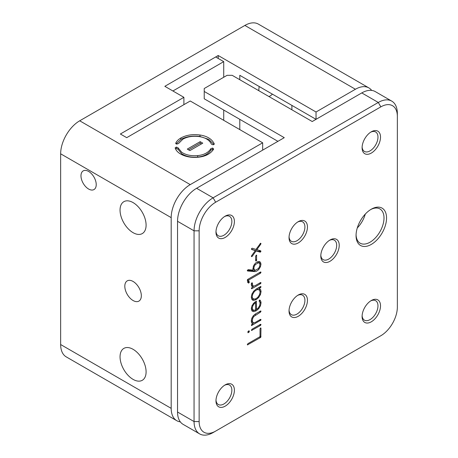 <?xml version="1.0" encoding="UTF-8"?>
<svg xmlns="http://www.w3.org/2000/svg" width="458" height="458" viewBox="0 0 458 458"><rect width="100%" height="100%" fill="white"/><g stroke="black" fill="none" stroke-linecap="round" stroke-linejoin="round"><path stroke-width="0.69" d="M88.6 171.412A10.78 6.223 -120 0 0 83.213 170.88A10.78 6.223 -120 0 0 81.558 179.519A10.78 6.223 -120 0 0 88.6 189.022A10.78 6.223 -120 0 0 93.993 189.555A10.78 6.223 -120 0 0 95.648 180.916A10.78 6.223 -120 0 0 88.6 171.412M133.072 202.591A18.417 10.631 -120 0 0 123.86 201.68A18.417 10.631 -120 0 0 121.038 216.439A18.417 10.631 -120 0 0 133.072 232.67A18.417 10.631 -120 0 0 142.278 233.58A18.417 10.631 -120 0 0 145.106 218.821A18.417 10.631 -120 0 0 133.072 202.591M133.072 349.305A18.417 10.631 -120 0 0 123.86 348.395A18.417 10.631 -120 0 0 121.038 363.148A18.417 10.631 -120 0 0 133.072 379.379A18.417 10.631 -120 0 0 142.278 380.295A18.417 10.631 -120 0 0 145.106 365.536A18.417 10.631 -120 0 0 133.072 349.305M269.006 96.581A15.274 8.816 120 0 0 269.659 96.226A15.274 8.816 120 0 0 272.464 94.176M133.072 281.447A11.679 6.744 -120 0 0 127.232 280.869A11.679 6.744 -120 0 0 125.44 290.229A11.679 6.744 -120 0 0 133.072 300.522A11.679 6.744 -120 0 0 138.911 301.101A11.679 6.744 -120 0 0 140.703 291.74A11.679 6.744 -120 0 0 133.072 281.447M214.252 144.161L213.119 144.814L211.441 144.161C209.443 140.039 205.379 137.52 199.236 136.604C193.018 135.768 187.58 136.61 182.919 139.129L178.563 143.491L176.788 144.133L175.798 143.062C176.725 141.104 178.42 139.404 180.893 137.961C186.349 135.013 192.709 134.028 199.974 135.007C207.159 136.083 211.917 139.026 214.252 143.846L214.275 144.001M218.203 58.447L218.203 55.51L164.834 86.322L183.893 97.325L120.368 134.005L126.717 137.669L190.247 100.995L262.669 142.804L190.247 184.62A26.953 15.561 120 0 0 171.189 217.63L171.189 408.359A26.953 15.561 120 0 0 176.771 420.696A26.953 15.561 120 0 0 180.326 421.87M218.203 55.51L316.037 111.998L355.419 89.253L244.881 25.436L79.709 120.797L190.247 184.62M200.175 141.665L202.768 143.159L189.881 150.602L187.288 149.102L200.175 141.665L200.175 143.131L201.497 143.892M175.179 147.968L176.347 147.064L178.03 147.785L181.774 152.331C186.08 155.062 191.387 156.149 197.696 155.6C203.942 154.964 208.344 152.634 210.898 148.621L212.661 148.043L213.657 149.062C210.669 153.762 205.528 156.481 198.217 157.22C190.837 157.867 184.631 156.596 179.599 153.407C177.332 151.856 175.872 150.087 175.219 148.094L175.156 147.825M262.669 150.138L262.669 142.804M171.189 217.63L60.651 153.808L60.651 344.536L171.189 408.359M371.696 90.409A26.953 15.561 120 0 0 368.896 87.919A26.953 15.561 120 0 0 355.419 89.253M316.037 119.332L316.037 111.998M60.651 153.808A26.953 15.561 -60 0 1 79.709 120.797M244.881 25.436A26.953 15.561 -60 0 1 258.358 24.102L368.896 87.919M176.771 420.696L66.233 356.874A26.953 15.561 -60 0 1 60.651 344.536M316.031 119.332L239.797 75.318L239.797 79.721M239.797 119.332L239.797 129.603M183.893 97.325L183.893 104.659M291.895 109.794L291.895 105.392M259.228 86.533A15.274 8.816 120 0 0 258.879 90.736M188.559 149.835L200.175 143.131M176.112 143.921L180.893 139.432C186.349 136.484 192.709 135.499 199.974 136.473L208.819 139.415L213.943 144.533M175.798 143.669L175.798 143.062M175.483 148.804L176.347 148.535L178.03 149.251L181.774 153.802C186.08 156.527 191.387 157.615 197.696 157.065C203.942 156.43 208.344 154.106 210.898 150.087L212.661 149.514L213.296 149.726M215.661 56.981L164.834 86.322L172.906 90.982L223.727 61.635L215.661 56.981M223.727 120.322L223.727 110.052M223.727 77.259L223.727 61.635M298.244 221.666L298.244 221.666A13.03 7.523 -60 0 1 307.455 226.985A13.03 7.523 -60 0 1 298.244 242.935A13.03 7.523 -60 0 1 289.032 237.616A13.03 7.523 -60 0 1 298.244 221.666L298.244 221.666M289.061 236.843A11.232 6.486 120 0 0 291.362 241.292A11.232 6.486 120 0 0 296.973 240.736A11.232 6.486 120 0 0 304.312 230.838A11.232 6.486 120 0 0 302.589 221.844A11.232 6.486 120 0 0 297.585 222.073M330.012 240.003L330.012 240.003A13.03 7.523 -60 0 1 339.223 245.322A13.03 7.523 -60 0 1 330.012 261.278A13.03 7.523 -60 0 1 320.8 255.959A13.03 7.523 -60 0 1 330.012 240.003L330.012 240.003M320.823 255.186A11.232 6.486 120 0 0 323.125 259.634A11.232 6.486 120 0 0 328.741 259.073A11.232 6.486 120 0 0 336.075 249.181A11.232 6.486 120 0 0 334.357 240.181A11.232 6.486 120 0 0 329.354 240.41M298.244 295.021L298.244 295.021A13.03 7.523 -60 0 1 307.455 300.339A13.03 7.523 -60 0 1 298.244 316.295A13.03 7.523 -60 0 1 289.032 310.976A13.03 7.523 -60 0 1 298.244 295.021L298.244 295.021M289.061 310.203A11.232 6.486 120 0 0 291.362 314.652A11.232 6.486 120 0 0 296.973 314.091A11.232 6.486 120 0 0 304.312 304.198A11.232 6.486 120 0 0 302.589 295.198A11.232 6.486 120 0 0 297.585 295.427M225.187 216.159L225.187 216.159A13.03 7.523 -60 0 1 234.399 221.477A13.03 7.523 -60 0 1 225.187 237.433A13.03 7.523 -60 0 1 215.976 232.114A13.03 7.523 -60 0 1 225.187 216.159L225.187 216.159M215.999 231.342A11.232 6.486 120 0 0 218.3 235.79A11.232 6.486 120 0 0 223.916 235.235A11.232 6.486 120 0 0 231.256 225.336A11.232 6.486 120 0 0 229.532 216.336A11.232 6.486 120 0 0 224.529 216.571M371.306 131.801L371.306 131.801A13.03 7.523 -60 0 1 380.518 137.119A13.03 7.523 -60 0 1 371.306 153.075A13.03 7.523 -60 0 1 362.095 147.757A13.03 7.523 -60 0 1 371.306 131.801L371.306 131.801M362.118 146.984A11.232 6.486 120 0 0 364.419 151.432A11.232 6.486 120 0 0 370.035 150.877A11.232 6.486 120 0 0 377.369 140.978A11.232 6.486 120 0 0 375.652 131.978A11.232 6.486 120 0 0 370.648 132.207M371.306 209.191L371.306 209.191A21.56 12.452 -60 0 1 386.552 217.997A21.56 12.452 -60 0 1 371.306 244.406A21.56 12.452 -60 0 1 356.055 235.601A21.56 12.452 -60 0 1 371.306 209.191L371.306 209.191M356.072 234.845A19.763 11.41 120 0 0 360.148 243.181A19.763 11.41 120 0 0 370.035 242.202A19.763 11.41 120 0 0 382.945 224.786A19.763 11.41 120 0 0 379.917 208.951A19.763 11.41 120 0 0 370.654 209.587M371.306 300.522L371.306 300.522A13.03 7.523 -60 0 1 380.518 305.841A13.03 7.523 -60 0 1 371.306 321.797A13.03 7.523 -60 0 1 362.095 316.478A13.03 7.523 -60 0 1 371.306 300.522L371.306 300.522M362.118 315.705A11.232 6.486 120 0 0 364.419 320.153A11.232 6.486 120 0 0 370.035 319.598A11.232 6.486 120 0 0 377.369 309.7A11.232 6.486 120 0 0 375.652 300.7A11.232 6.486 120 0 0 370.648 300.929M225.187 384.88L225.187 384.88A13.03 7.523 -60 0 1 234.399 390.199A13.03 7.523 -60 0 1 225.187 406.154A13.03 7.523 -60 0 1 215.976 400.836A13.03 7.523 -60 0 1 225.187 384.88L225.187 384.88M215.999 400.063A11.232 6.486 120 0 0 218.3 404.511A11.232 6.486 120 0 0 223.916 403.956A11.232 6.486 120 0 0 231.256 394.057A11.232 6.486 120 0 0 229.532 385.058A11.232 6.486 120 0 0 224.529 385.293M357.297 227.924A19.763 11.41 120 0 0 365.278 214.109M380.833 106.863L378.291 102.46L361.774 92.922L312.224 121.53L232.177 75.318L227.094 75.318L204.222 88.52L204.222 91.457L284.269 137.669L196.602 188.284L213.119 197.822L378.291 102.46A26.953 15.561 -60 0 1 391.767 101.126A26.953 15.561 -60 0 1 397.349 113.464L397.349 116.395A23.358 13.488 120 0 0 380.833 106.863L215.661 202.224A23.358 13.488 120 0 0 199.144 230.832L199.144 421.56A23.358 13.488 120 0 0 215.661 431.098L380.833 335.737A23.358 13.488 120 0 0 397.349 307.123L397.349 116.395M204.222 91.457L204.222 98.791L277.914 141.339M361.774 92.922A26.953 15.561 -60 0 1 375.251 91.589L391.767 101.126M213.119 432.564L215.661 431.098L213.119 432.564A26.953 15.561 -60 0 1 199.642 433.898L183.126 424.366A26.953 15.561 -60 0 1 177.544 412.023L194.06 421.56L194.06 230.832A26.953 15.561 -60 0 1 213.119 197.822L215.661 202.224M199.144 230.832L194.06 230.832L177.544 221.294L177.544 412.023M177.544 221.294A26.953 15.561 -60 0 1 196.602 188.284M256.572 260.545L256.572 255.112L255.65 256.062L255.65 260.671L255.799 260.991L256.572 260.545L255.65 260.018M255.65 260.671L255.77 260.98M256.211 255.152L256.72 255.444L256.194 255.158M260.482 272.035L260.974 272.315L260.447 272.052L247.801 279.351L247.303 280.399L248.465 283.113L249.289 282.157L248.551 280.078L260.447 273.208L260.825 271.995M260.482 324.333L260.974 324.619L260.447 324.35L251.917 329.273L251.534 330.476L260.447 325.483L260.825 324.281M251.534 330.476L251.917 330.413L251.39 330.109M247.95 332.754L249.141 332.079L249.141 330.831L247.95 331.535L247.978 332.777M248.608 330.882L249.375 331.329L249.141 330.831M260.825 337.162L260.974 328.312L260.505 328.014L260.029 328.855L260.029 336.659L247.818 343.706L247.44 344.891L260.447 337.552L260.825 337.162L259.989 336.682M260.842 327.974L260.505 328.014M256.738 249.805L260.642 244.36L260.974 243.524L260.591 243.227L255.965 249.45L252.266 248.225L251.539 248.631L251.705 249.518L255.283 250.618L251.551 255.816L251.539 256.635L252.266 256.251L256.068 250.944L260.115 252.135L260.837 251.688L260.82 250.898L256.011 249.387M260.115 250.709L260.82 250.898M251.889 256.6L251.39 256.314L251.499 256.612M253.337 266.321L252.959 270.106L248.099 269.659L247.274 270.632L247.572 270.987L254.797 271.6C256.194 271.571 257.585 270.77 258.976 269.184L260.442 266.739L260.974 264.18L260.442 262.216L258.976 261.489C256.629 261.758 254.751 263.367 253.337 266.321M251.774 286.279L252.993 286.903L251.534 287.899L251.534 288.723L251.917 288.66L260.447 283.737L260.974 282.867L260.447 282.597L255.123 285.672L253.658 286.101L252.656 285.529L252.318 282.878L252.003 282.792L251.442 283.416L251.287 284.63L251.774 286.279M260.482 282.58L260.974 282.867L260.825 282.534M251.534 288.723L251.917 288.66L251.39 288.363M260.528 289.364L259.073 288.511L260.825 287.338L260.825 286.513L260.447 286.582L256.194 289.038L253.68 291.185L251.923 294.082L251.287 297.162L251.923 299.521L252.581 300.099L253.68 300.402L256.194 299.641L258.69 297.511L260.442 294.603L261.077 291.511L260.528 289.364L259.182 288.529M260.482 286.565L260.974 286.851L260.825 286.513M253.669 322.856L252.679 322.134L252.318 320.508L252.696 318.419L253.829 316.455L260.447 312.15L260.825 310.953L255.736 313.736L253.291 315.768L251.786 318.356L251.27 321.11L251.768 323.045L252.822 323.817L251.534 324.716L251.534 325.541L260.825 320.171L260.825 319.352L260.447 319.415L255.089 322.512L253.669 322.856L251.946 321.963M252.404 323.64L252.037 323.365M260.488 310.993L260.974 311.28L260.825 310.953M260.482 319.398L260.974 319.684L260.825 319.352M251.534 325.541L251.917 325.478L251.39 325.174M258.209 307.999L256.509 309.482L256.377 301.204L253.572 303.276L251.906 305.927L251.305 308.761L251.934 310.919L253.658 311.652L256.194 310.816L258.713 308.692L260.442 305.864L261.06 302.841L260.728 301.164L259.892 300.064L259.073 300.946L259.846 302.051L260.081 303.408L259.583 305.784L258.209 307.999M259.073 300.946L259.222 301.232M259.869 300.053L259.537 300.087M256.377 301.204L256.016 301.261L256.509 301.524M378.331 337.18A26.953 15.561 -60 0 1 378.291 337.202L380.833 335.737L378.291 337.202M199.642 433.898A26.953 15.561 -60 0 1 194.06 421.56L199.144 421.56M255.593 308.955L256.509 309.482M259.789 302.108L259.371 300.236M255.593 309.654L256.119 309.259M251.9 310.879L254.923 310.083M255.238 302.389L255.238 301.765M251.516 309.098L254.161 310.364L255.593 309.986L255.593 302.601L254.161 303.831L252.787 305.921L252.284 308.194L252.787 309.831L251.305 308.801M254.768 302.12L255.593 302.601M252.398 322.123L251.27 321.115M259.984 319.684L260.825 320.171M252.541 323.651L253.881 322.879M258.089 287.945L259.073 288.511M259.812 290.778L259.257 288.626M252.009 299.624L254.923 298.908M251.287 297.334L252.026 298.135L254.184 299.114C255.524 299.074 256.858 298.307 258.18 296.807L259.583 294.5L260.098 292.078L259.583 290.24L258.18 289.571C256.858 289.616 255.524 290.383 254.184 291.878L252.787 294.168C252.095 295.983 252.095 297.402 252.787 298.421L253.297 298.868M259.085 289.811L256.509 288.855M251.694 286.17L252.993 286.903M251.682 282.998L252.329 283.37M253.079 285.929L251.287 284.636M259.984 282.867L260.825 283.359M252.707 286.742L253.806 286.107M259.703 263.579L259.171 261.484M247.326 270.34L253.526 270.867L254.797 271.6M253.526 270.867L255.467 270.329M252.793 268.766L255.324 270.323L258.444 268.525L259.537 266.699L259.944 264.776L259.537 263.321L257.871 262.239M258.266 262.589L257.018 262.045M259.537 263.321L258.444 262.778L255.324 264.575L254.23 266.384L253.829 268.308L254.648 270.134M259.926 243.948L260.642 244.36M254.734 250.297L258.844 251.402L259.703 250.474M259.222 251.322L260.493 252.055M254.797 250.211L256.068 250.944M251.539 255.833L252.266 256.251M251.39 249.083L255.283 250.618M260.218 243.536L260.894 243.925M259.984 324.619L260.825 325.106M259.972 272.327L260.825 272.819M247.589 279.517L248.551 280.078M247.492 282.294L248.018 281.424L247.423 279.729M247.967 281.206L249.238 281.939M247.87 281.916L249.141 282.649M180.893 139.432L180.893 137.961M199.974 136.473L199.974 135.007M176.347 148.535L176.347 147.064M178.03 149.251L178.03 147.785M197.696 157.065L197.696 155.6M210.898 150.087L210.898 148.621M212.661 149.514L212.661 148.043M259.457 300.431L260.728 301.164M259.886 302.16L261.06 302.841M259.715 305.446L260.442 305.864M257.969 308.263L258.713 308.692M255.1 310.186L256.194 310.816M252.392 310.913L253.658 311.652M251.39 307.679L252.284 308.194M252.089 305.52L252.787 305.921M253.451 303.419L254.161 303.831M259.984 311.285L260.825 311.772M259.463 311.583L260.447 312.15M254.814 314.343L255.736 314.875M253.085 316.026L253.829 316.455M251.934 317.978L252.696 318.419M251.362 319.953L252.318 320.508M251.408 321.401L252.679 322.134M259.463 319.982L260.447 320.554M259.909 290.836L261.077 291.511M259.709 294.179L260.442 294.603M257.94 297.082L258.69 297.511M255.072 299L256.194 299.641M252.41 299.669L253.68 300.402M259.984 286.851L260.825 287.338M259.463 287.149L260.447 287.721M251.516 297.689L252.787 298.421M252.066 293.75L252.787 294.168M253.457 291.454L254.184 291.878M256.909 288.838L258.18 289.571M251.408 283.548L252.284 284.052M251.385 284.796L252.656 285.529M259.463 283.17L260.447 283.737M259.222 261.512L260.442 262.216M259.703 263.447L260.974 264.18M259.686 266.304L260.442 266.739M258.238 268.76L258.976 269.184M253.48 270.861L254.751 271.594M253.492 265.961L254.23 266.384M254.596 264.157L255.324 264.575M257.173 262.045L258.444 262.778M259.566 250.95L260.837 251.688M258.844 251.402L260.115 252.135M260.51 243.255L260.974 243.524M260.029 336.132L260.974 336.676M259.463 336.979L260.447 337.552M247.291 344.542L247.818 344.845M260.482 328.025L260.974 328.312M248.013 331.426L249.141 332.079M259.463 324.917L260.447 325.483M259.446 272.63L260.447 273.208M248.018 281.424L249.289 282.157M248.144 282.672L248.763 283.027M255.65 259.434L256.72 260.052M255.65 260.613L256.194 260.928"/></g></svg>
